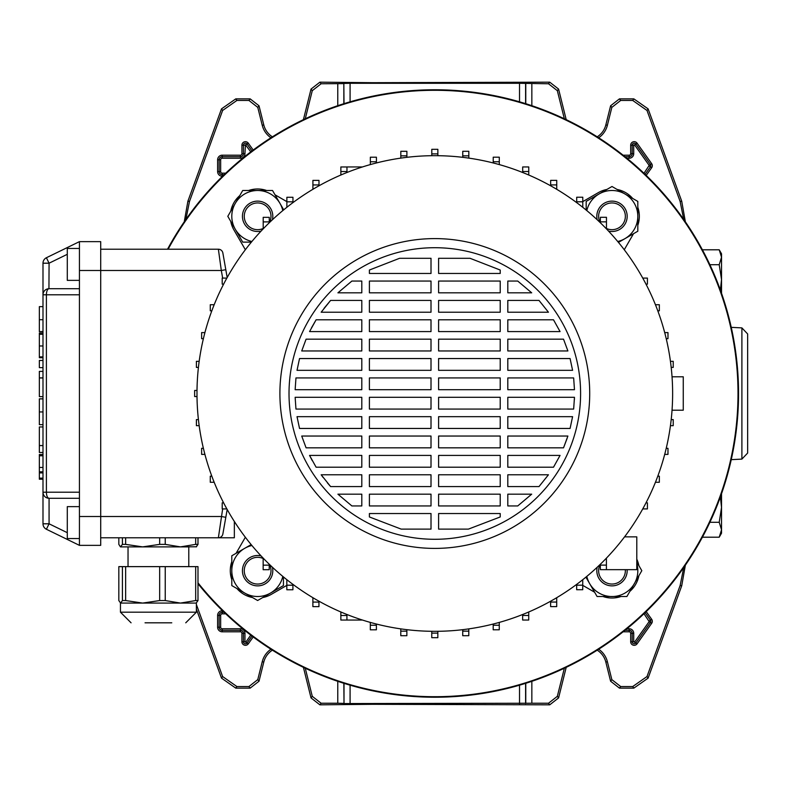 <?xml version="1.0" encoding="UTF-8"?>
<svg xmlns="http://www.w3.org/2000/svg" width="787" height="787" viewBox="0 0 787 787"><rect width="100%" height="100%" fill="white"/><g stroke="black" fill="none" stroke-linecap="round" stroke-linejoin="round"><path stroke-width="1.18" d="M196.376 604.465L222.613 676.535L236.877 686.53L248.938 686.53L257.772 679.624L262.238 661.7A21.338 21.338 0 0 1 270.935 649.226M262.238 661.7L263.783 662.083A19.744 19.744 0 0 1 272.4 650.16M683.726 219.465L680.135 201.482L647.003 110.465L632.738 100.47L620.677 100.47L611.843 107.376L610.604 105.783L619.438 98.877L620.677 100.47M598.681 137.774A21.338 21.338 0 0 0 607.377 125.3L611.843 107.376M564.348 118.778L557.334 90.672L548.5 83.766L549.739 82.173L558.583 89.079L557.334 90.672M519.528 101.828L519.528 83.294L548.5 83.766M303.408 119.663L311.032 89.079L319.876 82.173L321.116 83.766L343.84 83.609L343.84 103.707M321.116 83.766L312.272 90.672L311.032 89.079M305.267 118.778L312.272 90.672M184.227 221.973L187.896 201.197L221.501 108.872L235.766 98.877L250.177 98.877L259.012 105.783L257.772 107.376L262.238 125.3A21.338 21.338 0 0 0 270.935 137.774M257.772 107.376L248.938 100.47L250.177 98.877M235.766 98.877L236.877 100.47L248.938 100.47M236.877 100.47L222.613 110.465L221.501 108.872M187.896 201.197L189.48 201.482L222.613 110.465M189.48 201.482L185.88 219.465M305.267 668.222L312.272 696.328L321.116 703.234L319.876 704.827L372.694 704.306L549.739 704.827L548.5 703.234L557.334 696.328L558.583 697.921L549.739 704.827M319.876 704.827L311.032 697.921L312.272 696.328M303.408 667.337L311.032 697.921M263.783 662.083L259.012 681.217L250.177 688.123L248.938 686.53M236.877 686.53L235.766 688.123L250.177 688.123M235.766 688.123L221.501 678.128L222.613 676.535M196.376 609.118L221.501 678.128M685.388 565.027L681.719 585.803L648.114 678.128L633.85 688.123L619.438 688.123L610.604 681.217L611.843 679.624L620.677 686.53L619.438 688.123M598.681 649.226A21.338 21.338 0 0 1 607.377 661.7L605.833 662.083L610.604 681.217M605.833 662.083A19.744 19.744 0 0 0 597.215 650.16M566.207 667.337L558.583 697.921M321.116 703.234L337.771 703.234L337.771 681.316M531.845 681.316L531.845 703.234L548.5 703.234M564.348 668.222L557.334 696.328M607.377 661.7L611.843 679.624M633.85 688.123L632.738 686.53L620.677 686.53M632.738 686.53L647.003 676.535L648.114 678.128M681.719 585.803L680.135 585.518L647.003 676.535M680.135 585.518L683.726 567.535M531.845 703.234L344.008 703.558L344.008 683.342M343.84 683.293L344.008 703.558M343.84 703.391L337.771 703.234M319.876 82.173L372.694 82.694L549.739 82.173M344.008 103.658L343.84 83.609M344.008 83.442L350.087 83.294L350.087 101.828M519.528 83.294L350.087 83.294M262.238 125.3L263.783 124.917L259.012 105.783M263.783 124.917A19.744 19.744 0 0 0 272.4 136.84M680.135 201.482L681.719 201.197L648.114 108.872L647.003 110.465M632.738 100.47L633.85 98.877L619.438 98.877M607.377 125.3L605.833 124.917L610.604 105.783M605.833 124.917A19.744 19.744 0 0 1 597.215 136.84M566.207 119.663L558.583 89.079M633.85 98.877L648.114 108.872M681.719 201.197L685.388 221.973M649.58 608.272A303.733 303.733 0 0 0 649.58 178.728A303.733 303.733 0 0 0 167.533 249.223A303.733 303.733 0 0 1 738.54 393.5A303.733 303.733 0 0 1 197.99 583.688A303.733 303.733 0 0 0 649.58 608.272M266.606 190.493A27.338 27.338 0 0 0 248.633 190.493M239.76 195.629A27.338 27.338 0 0 0 230.768 211.191M230.768 221.442A27.338 27.338 0 0 0 233.946 229.981L245.357 249.745M606.866 189.46A27.338 27.338 0 0 0 598.327 192.638L582.783 201.62M197.99 582.842A303.202 303.202 0 0 0 738.009 393.5A303.202 303.202 0 0 0 168.133 249.223M624.258 249.745L633.525 233.7M637.814 225.298A27.338 27.338 0 0 0 637.814 207.335M632.679 198.452A27.338 27.338 0 0 0 617.116 189.46M582.744 585.361L594.608 592.217M603.009 596.507A27.338 27.338 0 0 0 620.973 596.507M629.856 591.371A27.338 27.338 0 0 0 638.847 575.809M638.847 565.558A27.338 27.338 0 0 0 636.791 559.173M262.75 597.54A27.338 27.338 0 0 0 271.289 594.362L286.832 585.38M245.357 537.255L236.09 553.3M231.801 561.702A27.338 27.338 0 0 0 231.801 579.665M236.936 588.548A27.338 27.338 0 0 0 252.499 597.54M286.871 201.639L275.007 194.782M672.039 410.204L683.264 410.204L683.264 376.796L672.039 376.796M672.629 393.5A237.822 237.822 0 0 1 434.808 631.322A237.822 237.822 0 0 1 196.986 393.5A237.822 237.822 0 0 1 434.808 155.678A237.822 237.822 0 0 1 672.629 393.5M589.709 393.5A154.901 154.901 0 0 1 434.808 548.401A154.901 154.901 0 0 1 279.906 393.5A154.901 154.901 0 0 1 434.808 238.599A154.901 154.901 0 0 1 589.709 393.5M580.599 393.5A145.792 145.792 0 0 1 434.808 539.292A145.792 145.792 0 0 1 289.016 393.5A145.792 145.792 0 0 1 434.808 247.708A145.792 145.792 0 0 1 580.599 393.5M431.01 505.943L369.398 505.943L369.398 494.167L431.01 494.167L431.01 505.943M500.217 505.943L438.605 505.943L438.605 494.167L500.217 494.167L500.217 505.943M517.738 505.943L507.812 505.943L507.812 494.167L531.697 494.167L517.738 505.943L531.697 494.167M361.804 505.943L351.878 505.943L337.918 494.167L361.804 494.167L361.804 505.943M438.605 513.537L500.217 513.537L500.217 516.961L468.403 529.12L438.605 529.12L438.605 513.537M369.398 513.537L431.01 513.537L431.01 529.12L401.213 529.12L369.398 516.961L369.398 513.537M431.01 486.573L369.398 486.573L369.398 474.787L431.01 474.787L431.01 486.573M500.217 486.573L438.605 486.573L438.605 474.787L500.217 474.787L500.217 486.573M539.006 486.573L507.812 486.573L507.812 474.787L548.441 474.787L539.006 486.573L548.441 474.787M361.804 486.573L330.609 486.573L321.175 474.787L361.804 474.787L361.804 486.573M431.01 467.203L369.398 467.203L369.398 455.417L431.01 455.417L431.01 467.203M500.217 467.203L438.605 467.203L438.605 455.417L500.217 455.417L500.217 467.203M553.507 467.203L507.812 467.203L507.812 455.417L560.059 455.417L553.507 467.203L560.059 455.417M361.804 467.203L316.108 467.203L309.557 455.417L361.804 455.417L361.804 467.203M431.01 447.823L369.398 447.823L369.398 436.047L431.01 436.047L431.01 447.823M500.217 447.823L438.605 447.823L438.605 436.047L500.217 436.047L500.217 447.823M563.531 447.823L507.812 447.823L507.812 436.047L567.889 436.047L563.531 447.823L567.102 438.428M361.804 447.823L306.084 447.823L301.726 436.047L361.804 436.047L361.804 447.823M431.01 428.453L369.398 428.453L369.398 416.667L431.01 416.667L431.01 428.453M500.217 428.453L438.605 428.453L438.605 416.667L500.217 416.667L500.217 428.453M570.083 428.453L507.812 428.453L507.812 416.667L572.592 416.667L570.083 428.453M361.804 428.453L299.532 428.453L297.024 416.667L361.804 416.667L361.804 428.453M431.01 409.073L369.398 409.073L369.398 397.297L431.01 397.297L431.01 409.073M500.217 409.073L438.605 409.073L438.605 397.297L500.217 397.297L500.217 409.073M573.654 409.073L507.812 409.073L507.812 397.297L574.471 397.297L573.654 409.073M361.804 409.073L295.961 409.073L295.145 397.297L361.804 397.297L361.804 409.073M431.01 389.703L369.398 389.703L369.398 377.927L431.01 377.927L431.01 389.703M500.217 389.703L438.605 389.703L438.605 377.927L500.217 377.927L500.217 389.703M574.471 389.703L507.812 389.703L507.812 377.927L573.654 377.927L574.471 389.703M361.804 389.703L295.145 389.703L295.961 377.927L361.804 377.927L361.804 389.703M431.01 370.333L369.398 370.333L369.398 358.547L431.01 358.547L431.01 370.333M500.217 370.333L438.605 370.333L438.605 358.547L500.217 358.547L500.217 370.333M572.592 370.333L507.812 370.333L507.812 358.547L570.083 358.547L572.592 370.333M361.804 370.333L297.024 370.333L299.532 358.547L361.804 358.547L361.804 370.333M431.01 350.953L369.398 350.953L369.398 339.177L431.01 339.177L431.01 350.953M500.217 350.953L438.605 350.953L438.605 339.177L500.217 339.177L500.217 350.953M567.889 350.953L507.812 350.953L507.812 339.177L563.531 339.177L567.889 350.953M361.804 350.953L301.726 350.953L306.084 339.177L361.804 339.177L361.804 350.953M431.01 331.583L369.398 331.583L369.398 319.797L431.01 319.797L431.01 331.583M500.217 331.583L438.605 331.583L438.605 319.797L500.217 319.797L500.217 331.583M560.059 331.583L507.812 331.583L507.812 319.797L553.507 319.797L560.059 331.583L553.507 319.797M361.804 331.583L309.557 331.583L316.108 319.797L361.804 319.797L361.804 331.583M431.01 312.213L369.398 312.213L369.398 300.427L431.01 300.427L431.01 312.213M500.217 312.213L438.605 312.213L438.605 300.427L500.217 300.427L500.217 312.213M548.441 312.213L507.812 312.213L507.812 300.427L539.006 300.427L548.441 312.213L539.006 300.427M361.804 312.213L321.175 312.213L330.599 300.427L361.804 300.427L361.804 312.213M431.01 292.833L369.398 292.833L369.398 281.057L431.01 281.057L431.01 292.833M500.217 292.833L438.605 292.833L438.605 281.057L500.217 281.057L500.217 292.833M531.697 292.833L507.812 292.833L507.812 281.057L517.738 281.057L531.697 292.833L517.738 281.057M361.804 292.833L337.918 292.833L351.878 281.057L361.804 281.057L361.804 292.833M431.01 273.463L369.398 273.463L369.398 270.039L399.56 258.303L431.01 258.303L431.01 273.463M500.217 273.463L438.605 273.463L438.605 258.303L470.055 258.303L500.217 270.039L500.217 273.463M500.217 270.039L470.055 258.303M574.392 399.658L574.471 397.297M468.403 529.12L500.217 516.961M369.398 516.961L401.213 529.12M337.918 494.167L351.878 505.943M321.175 474.787L323.073 477.384M327.402 482.864L330.609 486.573M309.557 455.417L312.311 460.7M301.726 436.047L306.084 447.823M297.024 416.667L299.532 428.453M316.108 319.797L311.504 327.795M330.599 300.427L323.988 308.406M399.56 258.303L369.398 270.039M362.492 166.942L346.969 166.942L362.492 166.942L346.969 166.942L346.969 172.501M340.86 175.019L340.86 166.952L340.889 175.009M269.272 222.741L269.272 217.34L263.202 217.34L263.202 228.85M263.153 565.155L269.233 565.155L269.233 569.709L263.153 569.709L263.153 558.101M624.563 536.862L636.791 536.862L636.791 569.66L606.413 569.66L606.413 558.15M606.413 569.66L600.343 569.66L600.343 564.259M227.187 509.484L222.859 534.009L225.81 517.305L221.314 516.508L100.706 516.508L100.706 241.639L79.438 241.639L79.438 294.791L46.403 294.791A6.07 2.666 -90 0 1 49.069 288.711L79.438 288.711M225.81 269.695L221.314 270.492L218.373 249.223A4.555 4.555 0 0 1 222.859 252.991L227.187 277.516M600.343 565.105L606.413 565.105M222.859 252.991A4.555 4.555 0 0 0 218.373 249.223L100.706 249.223M234.349 521.456L234.349 537.777L100.706 537.777M222.859 534.009A4.555 4.555 0 0 1 218.373 537.777L222.662 508.914M79.438 498.289L49.069 498.289L49.069 523.798L46.403 529.258L79.438 545.361L100.706 545.361L100.706 516.508L79.438 516.508L79.438 294.791M79.438 545.361L79.438 516.508M67.289 254.319L49.069 263.202L46.403 257.743L79.438 241.639M362.492 620.058L340.86 620.058L340.86 611.981M346.929 620.058L346.929 614.49M340.86 615.503L346.929 615.503M79.438 248.466L67.289 248.466L67.289 280.359L79.438 280.359M79.438 538.534L67.289 538.534L67.289 506.641L79.438 506.641M46.403 529.258A6.07 6.07 0 0 1 42.99 523.798L42.99 263.202A6.07 6.07 0 0 1 46.403 257.743A6.07 6.07 0 0 0 42.99 263.202L49.069 263.202L48.942 288.711M43 294.663L42.99 294.791A6.07 6.07 0 0 1 49.069 288.711A6.07 6.07 0 0 0 42.99 294.791L46.403 294.791L46.403 492.209L79.438 492.209M49.069 498.289A6.07 2.666 -90 0 1 46.403 492.209L42.99 492.209A6.07 6.07 0 0 0 49.069 498.289L48.942 498.289M269.233 565.155L269.233 564.21M223.616 502.844L222.2 502.844L222.2 508.914L226.872 508.914M269.272 221.895L263.202 221.895M223.616 284.156L222.2 284.156L222.2 278.086L226.872 278.086M528.726 615.483L522.647 615.483L522.647 620.038L528.726 620.038L528.726 611.991M522.647 615.483L522.647 614.499M556.704 602.055L550.625 602.055L550.625 606.61L556.704 606.61L556.704 597.707M550.625 602.055L550.625 601.209M582.744 585.174L576.664 585.174L576.664 589.729L582.744 589.729L582.744 579.714M576.664 585.174L576.664 584.377M645.999 502.844L647.416 502.844L647.416 508.914L642.743 508.914M657.784 476.194L659.339 476.194L659.339 482.274L655.443 482.274M493.193 625.232L499.263 625.232L499.263 629.787L493.193 629.787L493.193 624.042M499.263 625.232L499.263 622.419M462.726 631.144L468.796 631.144L468.796 635.699L462.726 635.699L462.726 629.679M468.796 631.144L468.796 628.882M431.758 633.132L437.828 633.132L437.828 637.686L431.758 637.686L431.758 631.302M437.828 633.132L437.828 631.302M400.79 631.154L406.859 631.154L406.859 635.709L400.79 635.709L400.79 628.872M406.859 631.154L406.859 629.669M370.323 625.242L376.393 625.242L376.393 629.807L370.323 629.807L370.323 622.409M376.393 625.242L376.393 624.032M214.172 482.274L210.277 482.274L210.277 476.194L211.831 476.194M292.912 585.203L286.832 585.203L286.832 589.768L292.912 589.768L292.912 584.347M286.832 585.203L286.832 579.685M312.882 602.085L318.951 602.085L318.951 606.639L312.882 606.639L312.882 597.687M318.951 602.085L318.951 601.189M664.7 454.394L667.976 454.394L667.976 448.315L666.225 448.315M670.445 425.678L673.219 425.678L673.219 419.599L671.193 419.599M671.193 367.401L673.219 367.401L673.219 361.322L670.445 361.322M645.999 284.156L647.416 284.156L647.416 278.086L642.861 278.086M606.462 221.845L600.383 221.845L600.383 217.291L606.462 217.291L606.462 228.899M600.383 221.845L600.383 222.79M522.686 171.497L528.756 171.497L528.756 166.942L522.686 166.942L522.686 172.51M528.756 171.497L528.756 175.019M550.664 184.915L556.734 184.915L556.734 180.361L550.664 180.361L550.664 185.811M556.734 184.915L556.734 189.313M576.704 201.797L582.783 201.797L582.783 197.232L576.704 197.232L576.704 202.653M582.783 201.797L582.783 207.315M657.784 310.806L659.339 310.806L659.339 304.726L655.443 304.726M666.225 338.685L667.976 338.685L667.976 332.606L664.7 332.606M499.292 161.758L493.223 161.758L493.223 157.193L499.292 157.193L499.292 164.591M493.223 161.758L493.223 162.968M468.826 155.846L462.756 155.846L462.756 151.291L468.826 151.291L468.826 158.128M462.756 155.846L462.756 157.331M437.857 153.868L431.788 153.868L431.788 149.314L437.857 149.314L437.857 155.698M431.788 153.868L431.788 155.698M346.969 171.517L340.889 171.517M346.969 166.962L340.889 166.962M211.831 310.806L210.277 310.806L210.277 304.726L214.172 304.726M312.911 184.945L318.991 184.945L318.991 180.39L312.911 180.39L312.911 189.293M318.991 184.945L318.991 185.791M292.951 201.826L286.871 201.826L286.871 197.271L292.951 197.271L292.951 202.623M286.871 201.826L286.871 207.286M376.422 161.768L370.352 161.768L370.352 157.213L376.422 157.213L376.422 162.958M370.352 161.768L370.352 164.581M406.889 155.856L400.819 155.856L400.819 151.301L406.889 151.301L406.889 157.321M400.819 155.856L400.819 158.118M203.39 338.685L201.629 338.685L201.629 332.606L204.915 332.606M204.915 454.394L201.629 454.394L201.629 448.315L203.39 448.315M199.17 425.678L196.396 425.678L196.396 419.599L198.422 419.599M197.006 396.54L194.645 396.54L194.645 390.46L197.006 390.46M198.422 367.401L196.396 367.401L196.396 361.322L199.17 361.322M42.99 331.652L39.35 331.652L42.99 331.514M39.35 331.514L39.35 306.645L42.99 306.645M42.99 360.456L39.35 360.456L39.35 367.637L42.99 367.637M39.35 378.291L39.35 396.638L39.35 371.375L42.99 371.375M39.35 377.957L42.99 377.957M39.35 377.858L42.99 377.858M42.99 398.861L39.35 398.861L39.35 424.665L42.99 424.665M42.99 479.214L39.35 479.214L39.35 454.502L42.99 454.512L39.35 454.502M39.35 455.771L42.99 455.771M42.99 357.741L39.35 357.741L39.35 333.039L42.99 333.039L39.35 333.039M39.35 356.875L42.99 356.875M39.35 334.298L42.99 334.298M42.99 452.495L39.35 452.495L39.35 426.957L39.35 445.845M39.35 445.599L42.99 445.599M39.35 445.55L42.99 445.55M122.408 566.63L125.645 566.63L125.645 600.56L122.408 600.56L122.408 566.63L118.827 566.63L118.827 600.56L120.618 603.078L122.408 600.56M125.645 537.777L125.645 544.368L122.408 544.368L122.408 537.777M171.773 622.812L145.044 622.812M131.075 622.812L120.45 612.188L196.376 612.188L196.376 603.078L120.618 603.078M159.672 566.63L165.231 566.63L165.231 600.56L159.672 600.56L159.672 566.63L125.645 566.63M195.678 566.63L197.99 566.63L197.99 600.56L195.678 600.56L195.678 566.63L165.231 566.63M125.645 600.56L142.663 603.078L159.672 600.56M165.231 600.56L180.449 603.078L195.678 600.56M197.99 600.56L196.209 603.078M188.782 566.63L188.782 546.886L133.682 546.886M125.645 544.368L142.663 546.886L120.45 546.886L122.408 544.368M196.553 546.778L180.449 546.886L195.678 544.368L195.678 537.777M118.827 537.777L118.827 544.368L120.45 546.886M165.231 537.777L165.231 544.368L180.449 546.886M165.231 544.368L159.672 544.368L159.672 537.777M142.663 546.886L159.672 544.368M197.99 537.777L197.99 544.368L196.209 546.886M197.99 544.368L195.678 544.368M261.068 555.897A15.189 15.189 0 0 0 242.435 570.683A15.189 15.189 0 0 0 257.624 585.872A15.189 15.189 0 0 0 272.41 567.24M283.438 576.93L283.438 585.587L270.531 593.044A25.814 25.814 0 0 1 231.801 570.683A25.814 25.814 0 0 1 251.909 545.509M282.799 576.399A25.814 25.814 0 0 1 270.531 593.044L257.624 600.501L231.801 585.587L231.801 555.779L251.161 544.604M263.153 558.524A13.359 13.359 0 0 0 244.727 574.205A13.359 13.359 0 0 0 261.146 583.58A13.359 13.359 0 0 0 269.41 564.387M269.41 222.613A13.359 13.359 0 0 0 254.103 203.42A13.359 13.359 0 0 0 244.727 219.839A13.359 13.359 0 0 0 263.202 228.456M606.462 228.476A13.359 13.359 0 0 0 624.888 212.795A13.359 13.359 0 0 0 608.469 203.42A13.359 13.359 0 0 0 600.206 222.613M600.206 564.387A13.359 13.359 0 0 0 614.273 583.856A13.359 13.359 0 0 0 625.321 569.66M272.41 219.76A15.189 15.189 0 0 0 257.624 201.128A15.189 15.189 0 0 0 242.435 216.317A15.189 15.189 0 0 0 261.068 231.103M251.378 242.13L242.721 242.13L235.264 229.224A25.814 25.814 0 0 1 257.624 190.493A25.814 25.814 0 0 1 282.799 210.601M251.909 241.491A25.814 25.814 0 0 1 235.264 229.224L227.807 216.317L242.721 190.493L272.528 190.493L283.704 209.854M608.548 231.103A15.189 15.189 0 0 0 627.18 216.317A15.189 15.189 0 0 0 611.991 201.128A15.189 15.189 0 0 0 597.205 219.76M586.177 210.07L586.177 201.413L599.084 193.956A25.814 25.814 0 0 1 637.814 216.317A25.814 25.814 0 0 1 617.706 241.491M586.817 210.601A25.814 25.814 0 0 1 599.084 193.956L611.991 186.499L637.814 201.413L637.814 231.221L618.454 242.396M597.205 567.24A15.189 15.189 0 0 0 611.991 585.872A15.189 15.189 0 0 0 627.141 569.66M636.791 563.492A25.814 25.814 0 0 1 589.63 583.59A25.814 25.814 0 0 1 586.817 576.399M636.791 561.997L641.808 570.683L626.895 596.507L597.087 596.507L585.912 577.146M741.895 327.894L741.895 459.106L747.65 453.037L747.65 333.963L741.895 327.894L731.241 327.343M719.22 522.302L721.531 507.399L721.531 533.212L719.22 537.206L721.531 529.759L719.22 522.302L709.874 522.302M721.531 493.715L721.531 507.399L720.361 496.99M719.22 537.206L702.388 537.206M720.361 290.01L721.531 279.601L719.22 264.698L709.874 264.698M719.22 264.698L721.531 257.241L719.22 249.794L702.388 249.794M720.99 253.758L721.531 257.241L721.531 293.285M721.531 257.241L721.531 253.788L719.22 249.794M250.768 151.871L245.436 144.719L244.954 153.701A4.525 4.525 0 0 1 240.419 158.236L222.2 158.236A1.544 1.544 0 0 0 220.655 159.781L220.655 171.625A1.544 1.544 0 0 0 222.2 173.17L225.741 173.17M222.593 176.209L222.2 176.209A4.584 4.584 0 0 1 217.615 171.625L217.615 159.781A4.584 4.584 0 0 1 222.2 155.196L240.419 155.196A1.495 1.495 0 0 0 241.914 153.701L241.914 145.202L243.429 145.202L243.429 153.701A3.01 3.01 0 0 1 240.419 156.711L222.2 156.711A3.059 3.059 0 0 0 219.13 159.781L219.13 171.625A3.059 3.059 0 0 0 222.2 174.684L224.157 174.684L222.2 174.684A3.059 3.059 0 0 1 219.13 171.625L219.13 159.781A3.059 3.059 0 0 1 222.2 156.711L240.419 156.711A3.01 3.01 0 0 0 243.429 153.701L243.429 145.202A1.997 1.997 0 0 1 247.059 144.041L247.059 144.041A1.997 1.997 0 0 0 243.429 145.202L244.954 145.202M225.741 613.83L222.2 613.83A1.544 1.544 0 0 0 220.655 615.375L220.655 627.219A1.544 1.544 0 0 0 222.2 628.764L240.419 628.764A4.525 4.525 0 0 1 244.954 633.299L244.954 641.798L247.059 642.959A1.997 1.997 0 0 1 245.436 643.796A1.997 1.997 0 0 0 247.059 642.959L248.299 643.835A3.522 3.522 0 0 1 241.914 641.798L241.914 633.299A1.495 1.495 0 0 0 240.419 631.804L222.2 631.804A4.584 4.584 0 0 1 217.615 627.219L217.615 615.375A4.584 4.584 0 0 1 222.2 610.791L222.593 610.791M626.905 628.764L629.197 628.764A4.525 4.525 0 0 1 633.722 633.299L633.722 641.798L635.837 642.959A1.997 1.997 0 0 1 634.204 643.796A1.997 1.997 0 0 0 635.837 642.959L637.077 643.835A3.522 3.522 0 0 1 630.682 641.798L630.682 633.299A1.495 1.495 0 0 0 629.197 631.804L623.127 631.804M643.982 173.278L649.177 165.427L634.597 144.916L632.207 145.202A1.997 1.997 0 0 1 635.837 144.041L635.837 144.041A1.997 1.997 0 0 0 632.207 145.202L632.207 153.701A3.01 3.01 0 0 1 629.197 156.711L625.035 156.711L629.197 156.711A3.01 3.01 0 0 0 632.207 153.701L632.207 145.202L630.682 145.202A3.522 3.522 0 0 1 637.077 143.165L651.656 163.666A3.522 3.522 0 0 1 651.656 167.739L646.206 175.403M531.845 83.766L531.845 105.684M337.771 105.684L337.771 83.766M241.914 145.202A3.522 3.522 0 0 1 248.299 143.165L253.198 150.042M623.127 155.196L629.197 155.196A1.495 1.495 0 0 0 630.682 153.701L630.682 145.202M646.206 611.597L651.656 619.261A3.522 3.522 0 0 1 651.656 623.334L637.077 643.835M253.198 636.958L248.299 643.835M257.772 679.624L259.012 681.217M525.775 103.707L525.775 83.609M525.608 83.442L525.608 103.658M519.528 703.706L519.528 685.172M350.087 685.172L350.087 703.706M525.775 703.391L525.775 683.293M525.608 683.342L525.608 703.558M649.177 165.978L650.416 166.864L645.094 174.34L650.416 166.864A1.997 1.997 0 0 0 650.416 164.542L635.837 144.041L650.416 164.542A1.997 1.997 0 0 1 650.416 166.864L651.656 167.739M633.722 145.202L633.722 153.701A4.525 4.525 0 0 1 629.197 158.236L626.905 158.236M245.819 144.916L247.059 144.041L251.978 150.956L247.059 144.041L248.299 143.165M634.597 642.084L649.177 621.573L650.416 622.458L635.837 642.959L650.416 622.458A1.997 1.997 0 0 0 650.416 620.136L645.094 612.66L650.416 620.136A1.997 1.997 0 0 1 650.416 622.458L651.656 623.334M634.204 643.796A1.997 1.997 0 0 1 632.207 641.798L632.207 641.798A1.997 1.997 0 0 0 634.204 643.805M633.722 641.798L632.207 641.798L632.207 633.299L632.207 641.798L630.682 641.798M629.197 628.764L629.197 630.289A3.01 3.01 0 0 1 632.207 633.299A3.01 3.01 0 0 0 629.197 630.289L625.035 630.289L629.197 630.289L629.197 631.804M649.177 621.573L643.982 613.722M251.978 636.044L247.059 642.959L251.978 636.044M245.436 643.796A1.997 1.997 0 0 1 243.429 641.798L243.429 641.798A1.997 1.997 0 0 0 245.436 643.805M244.954 641.798L243.429 641.798L243.429 633.299L243.429 641.798L241.914 641.798M240.419 628.764L240.419 630.289A3.01 3.01 0 0 1 243.429 633.299A3.01 3.01 0 0 0 240.419 630.289L222.2 630.289L240.419 630.289L240.419 631.804M222.2 631.804L222.2 630.289A3.059 3.059 0 0 1 219.13 627.219L219.13 627.219A3.059 3.059 0 0 0 222.2 630.289L222.2 628.764M217.615 627.219L219.13 627.219L219.13 615.375L219.13 627.219L220.655 627.219M217.615 615.375L219.13 615.375A3.059 3.059 0 0 1 222.2 612.316L222.2 612.316A3.059 3.059 0 0 0 219.13 615.375L220.655 615.375M222.2 610.791L222.2 612.316L224.157 612.316L222.2 612.316L222.2 613.83M245.819 642.084L250.768 635.129M649.177 165.427L651.656 163.666M634.597 144.916L637.077 143.165M633.722 153.701L630.682 153.701M629.197 158.236L629.197 155.196M633.722 633.299L630.682 633.299M649.177 621.022L651.656 619.261M244.954 633.299L241.914 633.299M222.2 176.209L222.2 173.17M217.615 171.625L220.655 171.625M217.615 159.781L220.655 159.781M222.2 155.196L222.2 158.236M240.419 155.196L240.419 158.236M241.914 153.701L244.954 153.701M222.662 278.086L221.314 270.492L79.438 270.492M42.99 523.798L49.069 523.798L67.289 532.681M39.35 319.709L42.99 319.709M39.35 411.945L42.99 411.945M39.35 467.448L42.99 467.448M39.35 345.975L42.99 345.975M39.35 478.132L42.99 478.132M39.35 472.908L42.99 472.908M39.35 396.638L42.99 396.638M39.35 471.826L42.99 471.826M39.35 426.957L42.99 426.957M128.035 566.63L128.035 546.886M120.45 612.188L120.45 603.078M196.376 612.188L185.752 622.812M741.895 459.106L731.241 459.657"/></g></svg>
